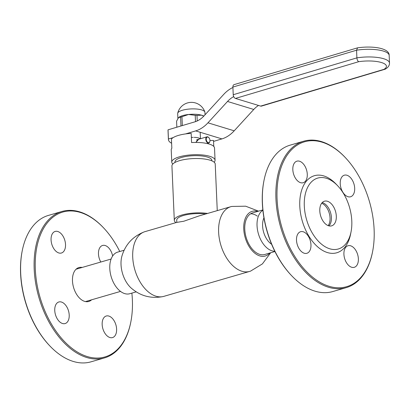<?xml version="1.0" encoding="UTF-8"?>
<svg xmlns="http://www.w3.org/2000/svg" width="410" height="410" viewBox="0 0 410 410"><rect width="100%" height="100%" fill="white"/><g stroke="black" fill="none" stroke-linecap="round" stroke-linejoin="round"><path stroke-width="0.61" d="M205.6 214.02A19.26 5.735 177.5 0 0 183.603 215.46A19.26 5.735 177.5 0 0 176.71 220.211L176.802 222.389L183.813 221.236L199.081 215.911L230.897 206.666A33.707 20.392 -106.2 0 1 231.793 206.44L245.646 206.194L258.561 211.16M270.656 252.775L262.415 263.891L250.592 271.107A33.707 20.392 -106.2 0 1 249.716 271.399A33.707 20.392 -106.2 0 1 218.627 232.209A33.707 20.392 -106.2 0 1 230.897 206.666M249.716 271.399L163.81 296.368A33.707 20.392 -106.2 0 1 162.913 296.594A33.707 20.392 -106.2 0 1 132.722 257.178A33.707 20.392 -106.2 0 1 144.12 231.927A33.707 20.392 -106.2 0 1 144.996 231.635L176.812 222.384M269.698 253.052A23.273 14.083 -106.2 0 1 253.677 252.201A23.273 14.083 -106.2 0 1 243.745 228.97A23.273 14.083 -106.2 0 1 257.603 211.437M162.913 296.594C150.721 298.875 140.005 295.907 130.769 287.692A23.273 14.083 -106.2 0 1 121.027 264.64A23.273 14.083 -106.2 0 1 121.755 256.665C125.147 244.78 132.599 236.534 144.12 231.927M274.936 251.53L264.763 254.487A21.668 13.11 -106.2 0 1 244.775 229.292A21.668 13.11 -106.2 0 1 252.668 212.872L262.841 209.915M250.653 213.774A21.668 13.11 -106.2 0 1 257.316 216.116M211.873 160.843L211.852 160.392A18.46 5.494 177.5 0 0 201.11 155.892A18.46 5.494 177.5 0 0 181.579 157.45A18.46 5.494 177.5 0 0 174.973 162.001L174.988 162.452M217.259 210.627L215.224 164.077A21.668 6.452 177.5 0 0 202.612 158.798A21.668 6.452 177.5 0 0 179.688 160.623A21.668 6.452 177.5 0 0 171.928 165.968L174.301 220.313A21.668 6.452 177.5 0 0 175.951 222.635M207.542 213.451A21.668 6.452 177.5 0 0 182.06 214.968A21.668 6.452 177.5 0 0 174.301 220.313M214.169 162.206A21.668 6.452 177.5 0 0 215.06 160.248A21.668 6.452 177.5 0 0 202.448 154.97A21.668 6.452 177.5 0 0 179.518 156.799A21.668 6.452 177.5 0 0 171.764 162.14A21.668 6.452 177.5 0 0 172.825 164.01M215.06 160.248L214.522 148.005A21.668 6.452 -2.5 0 0 191.578 142.557L191.178 133.373A21.668 6.452 177.5 0 0 178.581 135.367A21.668 6.452 177.5 0 0 171.431 139.082L171.836 148.266A21.668 6.452 -2.5 0 0 171.226 149.896L171.764 162.14M213.779 146.437L213.518 140.446L209.966 140.492M207.983 143.725L207.962 143.233M232.916 87.489A32.103 23.426 -73.1 0 0 223.711 94.402L204.149 115.758A24.077 17.569 106.9 0 1 194.934 121.821L168.038 129.832A29.095 8.661 177.5 0 0 168.013 130.359L168.413 139.543A29.095 8.661 -2.5 0 1 168.443 139.021L173.174 137.611M185.535 133.926L195.672 130.903A32.103 23.426 -73.1 0 0 207.957 122.821L234.202 130.816L253.764 109.46L227.519 101.465A24.077 17.569 106.9 0 1 233.705 96.632M207.957 122.821L227.519 101.465M200.198 138.811A8.026 2.388 177.5 0 0 194.176 137.36M171.616 143.259A29.095 8.661 -2.5 0 1 168.413 139.543M213.559 141.388L221.918 138.898L195.672 130.903M258.52 105.447A24.077 17.569 -73.1 0 0 253.764 109.46M234.202 130.816A32.103 23.426 106.9 0 1 221.918 138.898M168.443 139.021L168.038 129.832M176.838 127.213L176.572 121.196L178.519 117.649A13.643 4.064 -2.5 0 1 178.534 117.634A13.643 4.064 -2.5 0 1 188.518 114.487A13.643 4.064 -2.5 0 1 201.541 115.174A13.643 4.064 -2.5 0 1 203.837 116.091M177.889 118.449L177.673 113.57A13.643 4.064 -2.5 0 1 177.709 113.221A13.643 4.064 -2.5 0 1 188.282 109.132A13.643 4.064 -2.5 0 1 204.6 111.546A13.643 4.064 -2.5 0 1 204.872 112.038A13.643 4.064 -2.5 0 1 204.938 112.381L205.041 114.785M180.979 125.978L180.595 117.163A15.247 4.541 177.5 0 1 181.948 116.732L182.337 125.573M195.498 121.642L195.221 115.307A15.247 4.541 177.5 0 1 196.984 115.4L197.225 120.95M178.534 117.634L180.595 117.163M181.948 116.732L188.518 114.487L195.221 115.307M196.984 115.4L201.541 115.174L203.77 116.163M235.463 98.426A3.208 1.978 -106.6 0 1 233.234 94.725L232.895 87.069L356.556 50.215A23.754 7.072 177.5 0 1 389.167 55.391C389.474 48.103 372.721 45.633 357.582 47.832L356.556 50.215L356.89 57.871A23.754 7.072 -2.5 0 1 389.5 63.048C389.551 65.477 388.116 67.527 385.205 69.182L261.442 106.113A3.208 1.978 -106.6 0 1 260.657 106.098L383.898 69.372A20.546 6.114 177.5 0 0 381.418 62.52A20.546 6.114 177.5 0 0 358.704 61.695L235.463 98.426L260.657 106.098M232.895 87.069A3.208 1.978 -106.6 0 1 234.079 84.634L357.479 47.857M233.234 94.725L356.89 57.871C357.079 59.783 357.684 61.059 358.704 61.695M384.841 69.336L383.898 69.372M197.666 139.554L195.959 142.434M195.831 142.434L198.773 139.231M191.352 137.442A8.026 2.388 -2.5 0 1 193.218 137.355M209.105 142.542A2.89 1.758 73.7 0 0 209.91 141.255A2.89 1.758 73.7 0 0 208.864 137.683A2.89 1.758 73.7 0 0 207.086 137.155A2.89 1.758 73.7 0 0 206.522 140.671A2.89 1.758 73.7 0 0 209.105 142.542M209.884 141.368A3.208 1.953 -106.3 0 1 209.864 141.486A3.208 1.953 -106.3 0 1 208.972 142.911A3.208 1.953 -106.3 0 1 208.751 142.998A3.208 1.953 -106.3 0 1 206.04 140.65A3.208 1.953 -106.3 0 1 206.732 136.925A3.208 1.953 -106.3 0 1 206.953 136.837A3.208 1.953 -106.3 0 1 208.705 137.514A3.208 1.953 -106.3 0 1 208.787 137.606M124.051 250.259L117.68 252.109A21.668 13.11 73.8 0 0 111.192 276.755A21.668 13.11 73.8 0 0 129.775 293.724L136.151 291.874M274.792 251.243A21.668 13.11 -106.2 0 1 271.881 250.782A21.668 13.11 -106.2 0 1 257.823 231.553A21.668 13.11 -106.2 0 1 262.871 210.238M271.615 244.252A16.851 10.199 -106.2 0 1 263.938 217.838M321.665 203.247A12.838 7.769 -106.2 0 1 329.245 213.179A12.838 7.769 -106.2 0 1 328.169 225.628M49.902 345.989L49.497 345.563A75.44 45.643 -106.2 0 1 37.5 329.666A75.44 45.643 -106.2 0 1 22.119 251.381L22.232 250.807A76.239 46.13 73.8 0 0 37.776 329.922A76.239 46.13 73.8 0 0 49.902 345.989A76.239 46.13 73.8 0 0 91.01 361.825L104.509 357.899A76.239 46.13 -106.2 0 1 51.276 325.996A76.239 46.13 -106.2 0 1 61.946 211.478A76.239 46.13 -106.2 0 1 103.053 227.314L103.458 227.74A75.44 45.643 73.8 0 0 42.681 229.969A75.44 45.643 73.8 0 0 52.224 325.381A75.44 45.643 73.8 0 0 130.831 321.922A75.44 45.643 73.8 0 0 131.871 293.114M61.946 211.478L48.447 215.404A76.239 46.13 73.8 0 0 22.232 250.807M119.771 251.499A75.44 45.643 73.8 0 0 115.456 243.642A75.44 45.643 73.8 0 0 103.458 227.74M82.195 267.438A17.656 10.68 73.8 0 0 78.91 267.556A17.656 10.68 73.8 0 0 76.439 294.078A17.656 10.68 73.8 0 0 88.77 301.468A17.656 10.68 73.8 0 0 91.599 299.807M63.002 236.139A11.234 6.796 -106.2 0 1 61.428 253.016A11.234 6.796 -106.2 0 1 53.587 248.311A11.234 6.796 -106.2 0 1 55.155 231.435A11.234 6.796 -106.2 0 1 63.002 236.139M66.686 306.685A11.234 6.796 -106.2 0 1 65.113 323.562A11.234 6.796 -106.2 0 1 57.272 318.862A11.234 6.796 -106.2 0 1 58.84 301.986A11.234 6.796 -106.2 0 1 66.686 306.685M114.093 320.712A11.234 6.796 -106.2 0 1 112.519 337.584A11.234 6.796 -106.2 0 1 104.678 332.884A11.234 6.796 -106.2 0 1 106.251 316.007A11.234 6.796 -106.2 0 1 114.093 320.712M100.809 262.026A11.234 6.796 -106.2 0 1 102.567 245.462A11.234 6.796 -106.2 0 1 110.408 250.161A11.234 6.796 -106.2 0 1 112.632 256.03M130.831 321.922L130.718 322.501A76.239 46.13 -106.2 0 1 104.509 357.899M362.537 275.392A75.44 45.643 73.8 0 0 372.587 251.648A75.44 45.643 73.8 0 0 345.21 157.471A75.44 45.643 73.8 0 0 288.65 153.089A75.44 45.643 73.8 0 0 293.98 255.112A75.44 45.643 73.8 0 0 362.537 275.392M372.587 251.648L372.475 252.227A76.239 46.13 -106.2 0 1 362.317 276.222A76.239 46.13 -106.2 0 1 346.26 287.63A76.239 46.13 -106.2 0 1 286.021 242.105A76.239 46.13 -106.2 0 1 287.646 152.617A76.239 46.13 -106.2 0 1 303.702 141.209A76.239 46.13 -106.2 0 1 344.805 157.04L345.21 157.471M303.702 141.209L290.203 145.13A76.239 46.13 73.8 0 0 274.146 156.538A76.239 46.13 73.8 0 0 263.989 180.533A76.239 46.13 73.8 0 0 291.659 275.72A76.239 46.13 73.8 0 0 332.766 291.551L346.26 287.63M346.127 243.453A36.915 22.335 73.8 0 0 351.047 231.834A36.915 22.335 73.8 0 0 337.65 185.745A36.915 22.335 73.8 0 0 309.97 183.603A36.915 22.335 73.8 0 0 312.579 233.526A36.915 22.335 73.8 0 0 346.127 243.453M337.65 185.745L336.031 184.044A40.129 24.277 73.8 0 0 305.947 181.712A40.129 24.277 73.8 0 0 308.781 235.981A40.129 24.277 73.8 0 0 345.246 246.769A40.129 24.277 73.8 0 0 350.591 234.141L351.047 231.834M321.763 203.119A12.838 7.769 73.8 0 0 321.491 218.192A12.838 7.769 73.8 0 0 331.634 225.859A12.838 7.769 73.8 0 0 334.34 223.937A12.838 7.769 73.8 0 0 334.611 208.864A12.838 7.769 73.8 0 0 324.464 201.197A12.838 7.769 73.8 0 0 321.763 203.119M328.979 225.884A12.838 7.769 73.8 0 0 329.43 225.362A12.838 7.769 73.8 0 0 330.455 212.293A12.838 7.769 73.8 0 0 322.214 202.596M341.955 176.869A11.234 6.796 73.8 0 0 341.714 190.055A11.234 6.796 73.8 0 0 350.591 196.769A11.234 6.796 73.8 0 0 352.959 195.083A11.234 6.796 73.8 0 0 353.2 181.897A11.234 6.796 73.8 0 0 344.323 175.188A11.234 6.796 73.8 0 0 341.955 176.869M345.64 247.42A11.234 6.796 73.8 0 0 345.399 260.606A11.234 6.796 73.8 0 0 354.276 267.315A11.234 6.796 73.8 0 0 356.644 265.634A11.234 6.796 73.8 0 0 356.885 252.447A11.234 6.796 73.8 0 0 348.008 245.739A11.234 6.796 73.8 0 0 345.64 247.42M298.234 233.392A11.234 6.796 73.8 0 0 297.993 246.584A11.234 6.796 73.8 0 0 306.87 253.293A11.234 6.796 73.8 0 0 309.237 251.612A11.234 6.796 73.8 0 0 309.478 238.42A11.234 6.796 73.8 0 0 300.597 231.711A11.234 6.796 73.8 0 0 298.234 233.392M294.549 162.847A11.234 6.796 73.8 0 0 294.308 176.034A11.234 6.796 73.8 0 0 303.185 182.742A11.234 6.796 73.8 0 0 305.553 181.061A11.234 6.796 73.8 0 0 305.793 167.874A11.234 6.796 73.8 0 0 296.912 161.166A11.234 6.796 73.8 0 0 294.549 162.847M291.659 275.72L291.254 275.294A75.44 45.643 -106.2 0 1 263.876 181.112L263.989 180.533M198.517 139.549L198.645 139.185M204.872 112.038A14.135 14.135 0 0 0 177.709 113.221M389.167 55.391L389.5 63.048M200.183 132.276L200.464 138.734M206.953 136.837L196.59 139.866M208.751 142.998L207.035 143.5M85.485 301.586L120.519 291.402M76.081 269.216L111.115 259.033"/></g></svg>
